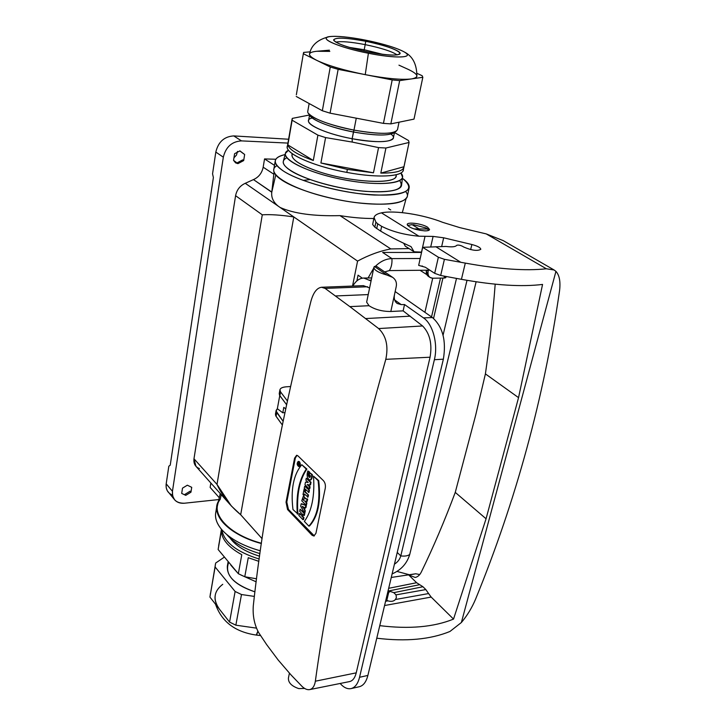 <?xml version="1.0" encoding="UTF-8"?>
<svg xmlns="http://www.w3.org/2000/svg" width="726" height="726" viewBox="0 0 726 726"><rect width="100%" height="100%" fill="white"/><g stroke="black" fill="none" stroke-linecap="round" stroke-linejoin="round"><path stroke-width="1.09" d="M425.835 589.585L428.594 593.559L395.416 599.513L396.378 597.598L396.015 594.866L425.835 589.585L422.94 586.735L416.597 582.724L408.802 575.037L415.726 573.776L391.269 577.451M421.615 252.113L414.065 251.795L405.217 246.114L403.792 243.301M393.374 238.155L390.452 236.631M503.281 240.66L486.248 233.908L459.803 227.619L442.733 222.356C423.331 214.597 394.345 210.05 381.44 212.854C377.03 213.825 374.58 215.386 374.071 217.546L372.647 224.506L374.852 227.202L380.66 231.122L381.649 226.34C392.113 231.585 404.545 234.879 418.938 236.213L433.095 236.413L443.668 237.792L471.873 244.517C477.599 246.041 480.576 247.639 480.793 249.327C477.517 251.241 471.855 250.488 463.805 247.058L462.308 246.187C459.758 245.079 457.861 244.807 456.636 245.379C455.501 246.858 451.935 247.221 445.927 246.441L422.686 247.321L438.368 257.231L444.412 259.318L465.302 263.102L461.427 279.329C494.769 285.318 521.812 287.015 542.558 284.429L518.545 397.639L485.404 373.899L475.73 414.963L455.256 492.391L486.066 518.772L518.545 397.639M374.071 217.546L375.886 222.156L377.711 223.826L376.721 228.599M397.031 571.444L409.11 574.683M415.726 573.776L419.746 574.538M424.737 230.868C414.855 229.843 409.01 227.71 407.204 224.47C407.322 221.666 422.178 223.662 427.596 227.193L429.565 229.525C429.275 230.451 427.659 230.895 424.737 230.868M376.767 638.199C405.916 641.748 430.318 639.506 449.957 631.466L461.373 622.518C467.263 615.512 472 607.707 475.594 599.122C516.014 500.45 544.001 397.666 559.555 290.772C560.644 281.652 559.437 275.19 555.944 271.379L554.101 269.981L546.388 268.783C525.624 271.043 498.599 269.155 465.302 263.102M486.066 518.772L453.532 619.096C433.821 627.092 409.228 629.279 379.762 625.649M422.686 247.321L418.666 265.371L425.327 267.25L434.683 273.339L440.682 275.472L461.427 279.329M380.66 231.122C389.063 236.141 399.182 241.304 411.016 246.613L414.065 251.795M495.186 284.193C492.809 315.402 489.542 345.304 485.404 373.899M377.711 223.826L381.649 226.34M386.804 600.375L388.691 592.48L390.18 591.391L393.791 592.661L396.015 594.866M390.18 591.391L387.974 591.245M385.579 601.282L387.956 600.847C391.196 601.818 393.683 601.373 395.416 599.513M453.532 619.096L431.171 597.071L428.594 593.559M387.956 600.847L385.896 599.93M455.256 492.391C444.566 520.932 433.259 547.477 421.325 572.006C419.755 575.146 417.713 576.952 415.199 577.442L408.802 575.037M366.648 302.161L369.035 305.71L349.85 306.626L325.085 288.394L321.582 287.269C316.926 287.859 313.387 292.487 310.955 301.154C282.214 414.528 262.993 516.077 253.292 605.802C252.584 615.657 254.354 624.569 258.601 632.518L266.651 644.615L278.185 660.025L291.081 674.989L302.025 686.388C304.675 688.91 307.198 689.99 309.585 689.618L349.496 681.596C352.691 680.888 354.941 677.975 356.23 672.848L430.064 357.219C432.333 343.852 429.846 333.434 422.605 325.965L403.13 310.864L404.527 304.53L401.251 304.621L397.186 303.468C394.663 301.526 393.764 298.586 394.49 294.629L396.16 286.897C397.022 282.859 395.861 279.691 392.675 277.377L386.94 275.045C378.4 272.667 374.053 270.081 373.908 267.295L374.389 266.442L376.676 266.433L392.675 277.377M369.607 287.932L363.372 285.636M371.059 280.962L363.79 278.049C359.497 278.194 355.831 280.862 352.809 286.053M304.611 688.42L298.822 688.62C291.562 686.152 288.095 682.585 288.44 677.912L289.429 673.138M299.248 513.427L300.727 514.97L301.172 512.792L299.684 511.249L300.083 509.235L304.176 513.473L303.777 515.487L302.152 513.817L301.717 515.995L303.332 517.674L302.923 519.689L298.849 515.433L299.248 513.427L300.845 514.398M300.083 509.235L304.775 513.391L304.366 515.406L303.777 515.487M302.633 514.307L302.306 515.914L303.922 517.593L303.522 519.607L302.923 519.689M301.753 503.744L306.336 505.65L305.927 507.655L304.584 507.41L304.13 509.688L305.319 510.668L304.92 512.665L304.321 512.747L300.682 506.213L301.163 503.826L301.753 503.744M305.12 507.646L304.72 509.607M303.985 495.549L303.014 494.56L304.058 489.324L304.648 489.251L305.628 490.241L305.31 491.838L308.477 495.023L308.06 497.074L304.303 493.952L303.985 495.549L304.784 494.433M305.265 486.184L309.421 490.34L309.004 492.391L304.258 488.299L304.666 486.257L305.265 486.184M307.833 470.947L308.886 471.973C307.797 474.541 308.069 476.392 309.721 477.527L310.519 475.966L309.24 474.713L309.657 472.644L311.726 474.677C311.826 477.563 311.227 479.387 309.938 480.131C307.134 478.525 306.426 475.466 307.833 470.947L309.485 471.909C308.45 474.105 308.623 475.938 310.011 477.409M309.657 472.644L312.325 474.604C312.425 477.499 311.826 479.314 310.537 480.067L310.238 480.049M306.88 469.032C299.511 479.886 296.526 494.869 297.923 514.008L292.968 509.534C290.582 489.487 293.522 474.541 301.798 464.713L306.88 469.032L306.281 469.105C298.912 479.95 295.927 494.941 297.333 514.081M298.976 466.428L299.275 466.464C300.573 465.411 300.628 463.814 299.457 461.691L298.459 461.5M314.322 535.906L288.449 509.416L286.788 502.056L295.328 458.097L297.007 455.302M306.617 501.376L307.071 499.125L305.056 498.68L303.359 496.139L301.762 500.813L305.882 505.024L306.29 502.991L305.011 501.103L307.207 501.303L307.661 499.043L305.655 498.608L303.659 496.176M305.882 505.024L306.472 504.951L306.889 502.909L305.573 501.194M309.131 488.87L309.53 486.892L307.18 484.551L309.92 484.977L310.447 482.336L306.272 478.207L305.882 480.185L308.232 482.509L305.501 482.091L304.974 484.714L309.131 488.87L309.73 488.798L310.129 486.819L307.969 484.669M308.033 482.318L305.501 482.091M309.92 484.977L310.519 484.904L311.046 482.264L306.272 478.207M318.723 480.621L313.514 476.174C314.857 495.994 311.808 511.068 304.366 521.422L308.859 526.105C317.425 516.803 320.52 501.666 318.124 480.694L318.723 480.621C321.119 501.584 318.033 516.721 309.448 526.014L308.859 526.105M349.85 306.626L378.645 328.56C386.205 335.884 388.582 346.139 385.796 359.325C351.629 480.213 328.143 587.506 315.356 681.206C314.549 686.143 312.625 688.947 309.585 689.618M323.324 480.558L298.014 455.928L296.616 455.284L294.565 458.179L286.035 502.147L287.55 509.534L312.062 535.253L313.886 536.024L315.928 533.32L325.266 488.253C325.738 485.077 325.085 482.509 323.324 480.558M340.149 683.475C343.734 687.54 347.337 689.255 350.939 688.62C355.023 687.631 357.891 683.856 359.551 677.276L434.375 359.715C438.259 344.315 432.923 324.077 423.485 317.879L404.527 304.53M351.202 688.566L359.207 686.751C363.309 685.752 366.203 681.986 367.882 675.434L443.359 359.188C446.417 340.73 442.778 326.854 432.442 317.561L395.153 291.553M369.035 305.71C374.943 309.575 382.203 311.508 390.824 311.49L403.13 310.864M304.067 500.051L303.078 499.715L303.504 498.771L303.958 500.613L303.078 499.715M303.668 499.642L303.84 498.98M305.056 498.68L305.655 498.608M306.29 502.991L306.889 502.909M304.911 501.584L305.51 501.512M307.071 499.125L307.661 499.043M309.53 486.892L310.129 486.819M310.447 482.336L311.046 482.264M318.124 480.694L313.514 476.174M298.858 461.754L298.168 461.455C296.698 463.297 296.87 464.985 298.676 466.528C299.974 465.475 300.038 463.878 298.858 461.754M298.359 464.885L298.885 465.584M298.722 462.471L298.25 462.262C297.252 463.524 297.361 464.667 298.595 465.72L298.722 462.471M298.549 462.335L298.259 462.825M298.54 463.097L299.003 462.87M301.798 464.713L306.281 469.105M308.886 471.973L309.485 471.909M311.726 474.677L312.325 474.604M304.666 486.257L309.421 490.34M308.822 490.413L308.414 492.464M304.058 489.324L305.628 490.241M305.029 490.313L304.711 491.91L305.31 491.838M304.711 491.91L308.477 495.023M307.878 495.096L307.47 497.147M303.586 507.02L302.225 506.358L303.341 508.245L303.586 507.02M303.123 506.793L303.504 507.438M301.163 503.826L306.336 505.65M305.737 505.723L305.337 507.737M304.13 509.688L305.319 510.668M304.729 510.75L304.321 512.747M304.176 513.473L304.775 513.391M301.717 515.995L302.306 515.914M303.332 517.674L303.922 517.593M298.822 465.339L297.705 464.241L298.186 462.834L299.157 463.642L298.604 464.477L299.094 465.312M298.667 463.533L299.221 463.478M298.604 464.477L299.203 464.413M432.714 278.212L424.919 312.307L432.714 278.212L430.11 277.504C428.24 276.143 427.587 274.011 428.14 271.097L428.349 270.199L428.14 271.097L426.788 270.208L428.14 271.097C427.532 275.463 429.039 277.831 432.678 278.212L444.04 278.049L432.678 278.212M440.51 278.094L431.534 316.926L440.51 278.094M259.164 559.029C236.458 551.86 223.998 542.068 221.793 529.681C223.998 542.068 236.458 551.86 259.164 559.029M230.169 538.184C235.787 545.87 245.579 551.869 259.563 556.189C245.579 551.869 235.787 545.87 230.169 538.184M287.932 145.2C281.715 151.897 311.263 166 346.81 172.398C379.408 178.632 405.997 176.427 403.248 168.604M275.653 175.402L271.787 192.072L253.465 179.594C258.719 177.208 261.95 173.078 263.175 167.198L264.545 158.921L275.844 159.257L264.545 158.921L274.482 165.346L264.545 158.921L263.175 167.198L273.838 174.213L263.175 167.198C261.95 173.078 258.719 177.208 253.465 179.594L245.261 183.306L278.085 206.048C273.266 202.055 271.161 197.454 271.769 192.236L253.465 179.594L245.261 183.306L293.803 216.938C280.726 214.987 270.217 214.288 262.277 214.823L235.587 195.693C236.767 189.849 239.988 185.72 245.261 183.306C239.988 185.72 236.767 189.849 235.587 195.693L193.978 458.778L235.587 195.693L262.277 214.823L217.001 484.423L262.277 214.823C270.217 214.288 280.726 214.987 293.803 216.938L357.573 261.106C368.599 255.116 379.671 251.06 390.797 248.927L409.065 248.582L390.797 248.927L339.977 215.622C313.877 216.321 293.948 213.616 280.209 207.509L293.803 216.938L240.678 514.734L262.086 538.683L240.678 514.734L293.803 216.938L357.573 261.106C368.599 255.116 379.671 251.06 390.797 248.927L339.977 215.622C313.877 216.321 293.948 213.616 280.209 207.509L278.085 206.048C273.266 202.055 271.161 197.454 271.769 192.236L274.065 172.216M372.865 218.499C362.855 218.508 351.883 217.546 339.977 215.622C351.883 217.546 362.855 218.508 372.865 218.499L373.763 219.071L372.865 218.499L373.872 218.535L372.865 218.499M352.527 286.062L357.573 261.106L352.527 286.062M220.25 493.553L217.609 504.951C213.88 518.3 233.064 535.77 261.414 543.239C228.418 534.635 209.269 512.883 220.223 499.316L221.239 494.66M210.867 483.026L210.141 487.418L219.279 497.737L210.141 487.418L210.867 483.026M427.832 229.035L419.056 228.935L419.737 230.333L419.056 228.935L413.992 228.899L419.056 228.935L412.059 224.633L407.54 225.477L412.059 224.633L419.056 228.935L427.904 229.089L428.295 230.514L427.904 229.089L426.08 227.964L427.832 229.035M403.611 243.219L404.219 244.136L403.611 243.219M174.476 499.633L167.279 490.749L166.236 487.818L166.1 484.523L168.822 466.228L170.229 465.175L213.38 177.534L212.555 173.859L215.813 152.079C218.29 141.888 224.27 136.506 233.763 135.916L241.504 140.889L287.941 143.086L241.504 140.889C231.912 141.479 225.85 146.906 223.327 157.179L215.813 152.079C218.29 141.888 224.27 136.506 233.763 135.916L288.603 139.238L233.763 135.916L241.504 140.889C231.912 141.479 225.85 146.906 223.327 157.179L172.452 491.311C172.089 499.388 176.109 503.354 184.513 503.218L218.862 499.552L184.513 503.218C180.302 503.599 176.99 502.446 174.585 499.778L172.634 495.94L172.452 491.311L166.19 483.834L172.452 491.311L223.327 157.179L215.813 152.079L212.555 173.859L213.38 177.534L170.229 465.175L168.822 466.228L166.19 483.834C165.619 489.351 167.706 493.099 172.452 495.059M199.423 468.579C195.258 466.891 193.452 463.624 193.978 458.778L217.001 484.423C222.247 495.813 230.142 505.922 240.678 514.734L231.285 505.922L217.001 484.423L193.978 458.778L195.975 466.337M235.641 162.905L233.554 160.364L234.589 153.712L239.925 150.899L244.653 154.484L243.682 160.582L244.653 154.484L239.925 150.899L234.589 153.712L233.554 160.364L237.928 163.631L243.682 160.582L242.72 159.865L243.682 160.582L237.928 163.631L236.867 162.996L242.72 159.865L236.867 162.996L237.928 163.631L235.578 162.86M191.728 487.337L187.344 485.204L182.516 488.126L181.691 493.417L185.747 495.359L190.956 492.201L191.728 487.337L187.344 485.204L182.516 488.126L181.691 493.417L185.747 495.359L184.867 494.415L185.747 495.359L190.956 492.201L191.728 487.337M382.656 252.457L421.543 252.439L382.656 252.457L391.922 258.61C386.132 258.746 380.723 261.224 375.678 266.025C380.723 261.224 386.132 258.746 391.922 258.61C392.24 263.402 391.387 267.395 389.363 270.589L384.662 271.896L389.363 270.589L429.819 270.181L389.363 270.589C391.387 267.395 392.24 263.402 391.922 258.61L420.191 258.501L391.922 258.61L382.656 252.457M358.054 275.163L356.883 280.898L358.054 275.163L362.31 278.176L358.054 275.163M190.956 492.201L190.167 491.166L184.867 494.415L190.167 491.166L190.956 492.201M426.316 270.217L426.262 271.034L426.316 270.217M237.493 151.38L236.522 155.019L233.963 157.769L236.522 155.019L237.493 151.38M239.789 150.899L243.673 153.848L239.789 150.899M390.742 209.95L388.474 208.562M413.348 224.661L426.08 227.964L413.348 224.661M216.729 509.316C214.097 515.66 215.74 522.402 221.675 529.535C229.897 538.774 242.783 545.861 260.316 550.798C242.783 545.861 229.897 538.774 221.675 529.535C216.811 523.755 214.823 518.155 215.713 512.737L216.892 505.768M218.49 501.131L216.902 505.723C216.021 511.104 218.018 516.667 222.9 522.421C231.104 531.541 243.927 538.574 261.369 543.529C229.715 535.271 210.186 514.87 218.49 501.131M259.926 553.593C244.698 549.11 233.672 542.776 226.839 534.599C233.672 542.776 244.698 549.11 259.926 553.593M222.755 584.312C213.698 591.245 212.645 599.622 219.615 609.432L229.561 622.091L235.115 591.472L241.486 594.53L235.85 625.186L229.561 622.091L235.115 591.472L241.486 594.53L235.85 625.186L256.441 628.126L235.85 625.186L229.561 622.091L209.932 597.099L210.495 593.051M228.091 561.906L227.338 566.162C226.748 576.925 235.941 585.483 254.917 591.853C233.091 584.14 224.334 574.375 228.636 562.559M215.667 563.049L224.225 557.205L215.667 563.049L209.932 597.099L215.667 563.049M215.341 564.492L215.123 566.979L235.115 591.472L215.123 566.979L209.932 597.099L219.615 609.432C216.248 605.067 214.724 600.747 215.059 596.463M241.486 594.53L254.372 596.409L241.486 594.53M256.469 634.569L257.857 631.221L256.614 635.114C235.351 632.137 221.666 621.846 215.54 604.25M218.662 545.653L221.357 530.815C221.739 539.454 228.554 547.404 241.785 554.682L238.337 573.703L244.762 576.753L256.532 578.785L244.762 576.753L248.265 557.704L258.846 561.343L248.265 557.704L244.762 576.753L238.337 573.703L218.136 549.509L221.357 530.815C221.739 539.454 228.554 547.404 241.785 554.682L238.337 573.703L218.136 549.509L221.412 529.227M256.151 581.816L240.869 574.992L256.151 581.816M236.894 572.097L230.841 565.164L236.894 572.097M276.134 410.408L275.444 414.165L276.071 416.352L276.769 412.577L276.134 410.408L277.341 408.72L279.764 395.597L277.341 408.72L282.786 412.785L277.341 408.72L276.116 411.052L283.058 421.207L276.769 412.577L276.071 416.352L282.296 424.946L275.699 415.726L275.499 413.947L276.679 412.45M280.436 391.986L279.274 393.428L279.492 395.153L286.543 404.636L279.873 395.752L280.581 391.931L287.351 400.879L280.581 391.931L279.873 395.752L279.229 393.628L279.927 389.817C280.381 388.129 282.45 387.13 286.126 386.822L290.491 386.522L286.126 386.822C280.771 387.403 278.92 389.109 280.581 391.931L279.927 389.817M284.855 412.613L282.786 412.785L283.793 407.386L285.663 408.774L283.793 407.386L282.786 412.785L284.855 412.613M405.752 191.646C415.617 203.616 381.395 208.489 337.563 199.586C293.685 190.884 263.284 172.933 277.005 165.646M292.369 153.758C290.246 158.785 298.831 164.675 318.133 171.427C352.328 183.17 399.854 184.767 396.051 174.766M288.521 150.2C275.753 156.072 302.642 171.536 341.456 179.277C380.233 187.19 410.399 183.315 400.87 172.979L402.54 177.117C402.122 184.513 373.836 185.856 341.456 179.277C309.058 172.788 283.058 160.437 285.427 153.386L288.521 150.2M409.137 187.834L407.268 196.555C403.974 203.906 386.931 205.93 356.148 202.654C327.408 199.006 295.691 189.304 281.915 180.139C275.989 176.182 273.275 172.679 273.766 169.63L275.263 160.782C274.791 163.731 277.523 167.18 283.476 171.082C297.315 180.112 329.15 189.776 357.963 193.497C388.818 196.873 405.879 194.985 409.137 187.816C409.636 184.994 407.395 181.827 402.404 178.315C416.397 189.867 407.141 195.448 374.643 195.058C343.371 193.533 300.128 182.081 283.476 171.082C272.041 163.078 272.586 157.569 285.109 154.565C279.129 155.872 275.844 157.932 275.263 160.755M399.699 180.574C405.444 189.359 394 192.953 365.387 191.355C338.352 189.105 304.512 179.667 290.681 170.674C282.323 165.074 281.035 160.764 286.797 157.724M402.54 177.126L401.587 185.085C401.142 192.735 372.547 194.269 339.85 187.635C307.134 181.101 280.917 168.468 283.358 161.181L285.418 153.404M329.813 51.374L316.745 51.274L329.395 50.167L316.745 51.274C307.134 52.29 307.125 55.312 316.708 60.34C327.843 65.576 344.015 70.349 365.242 74.651C386.35 78.626 401.75 80.051 411.46 78.925C419.646 77.419 418.457 74.188 407.894 69.233L398.955 65.168L407.894 69.233M329.54 36.599C317.934 39.322 311.263 45.112 309.521 53.987C309.14 55.639 311.536 57.753 316.708 60.34L303.568 53.86L303.649 52.417L310.174 51.845L303.649 52.417L303.568 53.86L330.266 67.019L338.144 69.342L392.194 79.924L399.672 80.604L422.831 77.301L422.178 75.722L417.087 73.408L422.178 75.722L422.831 77.301L414.001 119.128L390.842 123.883L383.437 123.384L330.076 113.165L338.144 69.342L392.194 79.924L399.672 80.604L422.831 77.301L414.001 119.128L390.842 123.883L399.672 80.604L390.842 123.883L383.437 123.384L330.076 113.165L338.144 69.342L330.266 67.019L316.708 60.34C327.843 65.576 344.015 70.349 365.242 74.651L368.4 53.252C339.178 47.617 317.344 37.988 329.54 36.599C336.937 35.765 348.925 36.944 365.505 40.148C384.254 44.032 397.403 48.088 404.926 52.308C412.84 56.528 416.833 64.505 416.887 76.248C416.706 77.528 414.9 78.417 411.46 78.925C401.75 80.051 386.35 78.626 365.242 74.651L368.4 53.252C395.47 58.715 414.628 57.953 404.926 52.308M322.335 110.751L330.076 113.165L322.335 110.751L330.266 67.019L322.335 110.751L296.226 96.458L322.335 110.751M296.353 94.77L303.468 52.944M383.437 123.384L392.194 79.924L383.437 123.384M365.75 41.273C385.297 45.448 396.714 49.377 399.999 53.071C399.155 56.029 388.528 55.666 368.127 52C347.482 47.544 335.975 43.515 333.606 39.903C335.557 37.226 346.266 37.679 365.75 41.273C385.724 45.148 403.538 51.836 399.581 54.16C395.661 55.893 385.179 55.176 368.127 52C348.961 47.934 337.536 44.095 333.824 40.465C333.969 37.144 344.614 37.407 365.75 41.273L365.187 44.631C381.322 47.998 391.967 51.419 397.14 54.895C391.967 51.419 381.322 47.998 365.187 44.631L365.75 41.273M368.4 53.252C390.86 57.717 408.947 58.18 407.268 54.514C405.907 50.911 386.441 44.295 365.505 40.148C344.551 35.955 326.065 35.039 326.246 38.442C326.092 41.772 345.948 48.842 368.4 53.252M335.82 42.135C341.048 41.064 350.839 41.89 365.187 44.631L364.216 49.74L382.82 54.368L364.216 49.74L365.187 44.631C350.839 41.89 341.048 41.064 335.82 42.135M349.297 47.399L364.216 49.74L349.297 47.399M363.871 51.119L364.216 49.74L363.871 51.119M303.132 180.375L309.585 179.64M292.161 153.603L291.934 154.865C291.743 159.793 300.473 165.31 318.133 171.427C350.504 182.525 396.097 184.812 396.042 175.955L396.296 174.712M312.244 117.975C299.039 121.033 321.436 133.13 352.146 138.72C328.125 134.292 307.007 125.38 308.559 120.67L309.566 114.989L292.288 118.392L292.124 120.226L317.906 135.136L313.305 160.491C297.669 154.81 289.193 149.629 287.868 144.937L292.124 120.226L317.906 135.136L325.584 137.586L320.91 162.987L373.473 172.797L347.382 169.412L320.91 162.987L373.473 172.797L347.382 169.412L346.81 172.398C376.966 178.142 402.621 176.79 403.284 170.111L403.883 167.261C402.776 171.209 395.08 173.169 380.805 173.106L385.923 148.013L409.074 142.459L408.52 140.526L394.463 132.531L408.52 140.526L409.074 142.459L403.892 167.243M292.079 119.064L287.333 146.579C285.091 153.64 313.786 166.426 346.81 172.398L347.382 169.412L320.91 162.987L325.584 137.586L352.237 142.078L378.555 147.605L385.923 148.013L409.074 142.459L403.955 166.744C403.447 171.027 395.724 173.151 380.805 173.106L385.923 148.013L378.555 147.605L373.473 172.797L378.555 147.605L352.237 142.078L352.146 138.72C380.578 144.283 400.943 141.425 390.942 134.065M309.73 114.762C310.002 119.5 330.593 127.749 353.444 131.996L352.146 138.72L352.237 142.078L325.584 137.586L317.906 135.136L313.305 160.491C297.669 154.81 289.193 149.629 287.868 144.937L292.288 118.392L309.566 114.989M287.868 144.937L313.305 160.491L287.868 144.937M308.368 113.283C314.122 119.363 329.323 124.972 353.97 130.108L352.146 138.72C376.649 142.85 390.379 142.605 393.338 137.985L394.499 132.368M308.414 113.356L310.292 116.024C315.756 121.823 330.149 127.141 353.444 131.996C376.558 135.962 390.216 135.998 394.436 132.087M309.149 103.537L307.779 111.269C306.172 116.096 328.542 125.389 353.97 130.108L353.444 131.996C374.108 135.626 387.448 135.971 393.456 133.03L396.151 131.306M399.028 122.204L397.494 129.636C394.418 134.355 379.907 134.51 353.97 130.108L356.275 118.175L353.97 130.108C375.832 133.956 389.916 134.337 396.224 131.261M380.805 173.106L403.955 166.744L380.805 173.106M409.745 554.446L476.12 281.806L409.745 554.446C407.803 555.925 404.818 556.406 400.788 555.898L397.231 552.441L400.788 555.898L467.009 280.336L400.788 555.898C399.835 559.329 397.721 562.087 394.436 564.175C397.721 562.087 399.835 559.329 400.788 555.898C404.818 556.406 407.803 555.925 409.745 554.446C406.968 563.548 401.088 570.028 392.113 573.912C401.088 570.028 406.968 563.548 409.745 554.446M443.069 335.194L456.5 278.412L443.069 335.194M373.736 268.121L368.082 277.994L373.736 268.121M433.567 318.415L442.924 278.067L433.567 318.415M445.102 276.325C446.436 277.341 446.091 277.913 444.04 278.049L444.475 276.179L444.04 278.049L445.909 277.396L446.118 276.488M430.064 277.468L428.404 276.379L426.262 271.034C426.089 273.965 427.097 275.898 429.302 276.824M375.886 222.156L374.852 227.202M388.673 588.314L416.597 582.724M555.944 271.379L461.373 622.518M546.388 268.783L486.248 233.908M381.44 212.854L418.938 236.213M435.8 246.713L460.747 262.258M421.806 266.052L422.323 266.052M425 236.458L421.516 252.113M471.873 244.517L470.657 249.59M443.668 237.792L441.662 246.559M433.095 236.413L430.727 246.904M444.412 259.318L440.682 275.472M438.368 257.231L434.683 273.339M422.94 586.735L393.791 592.661M431.171 597.071L384.562 605.529M388.011 591.082L419.592 584.711M335.394 295.963L368.227 294.584M423.485 317.879L432.442 317.561M369.87 280.118L371.24 280.1M394.654 299.956L401.251 304.621M359.551 677.276L367.882 675.434M434.375 359.715L443.359 359.188M315.356 681.206L356.23 672.848M385.796 359.325L430.064 357.219M378.645 328.56L422.605 325.965M365.55 318.569L410.226 316.164M325.085 288.394L367.637 286.761M295.328 458.097L294.565 458.179M286.788 502.056L286.035 502.147M288.449 509.416L287.55 509.534M312.97 535.126L312.062 535.253M390.824 311.49L394.49 294.629M386.94 275.045L374.389 266.442M421.461 266.061L422.487 266.07M554.02 269.936L502.955 240.469M363.79 278.049L371.685 277.94M321.582 287.26L363.517 285.636M303.359 496.139L303.949 496.058M298.676 466.528L299.275 466.464M298.168 461.455L298.758 461.391M310.537 480.067L309.938 480.131M298.785 462.771L298.186 462.834M366.666 302.052L373.908 267.295M402.304 212.645L406.043 198.824M420.018 270.281L426.87 274.655M230.505 505.042L195.984 466.346M256.632 635.123L260.507 635.559"/></g></svg>
